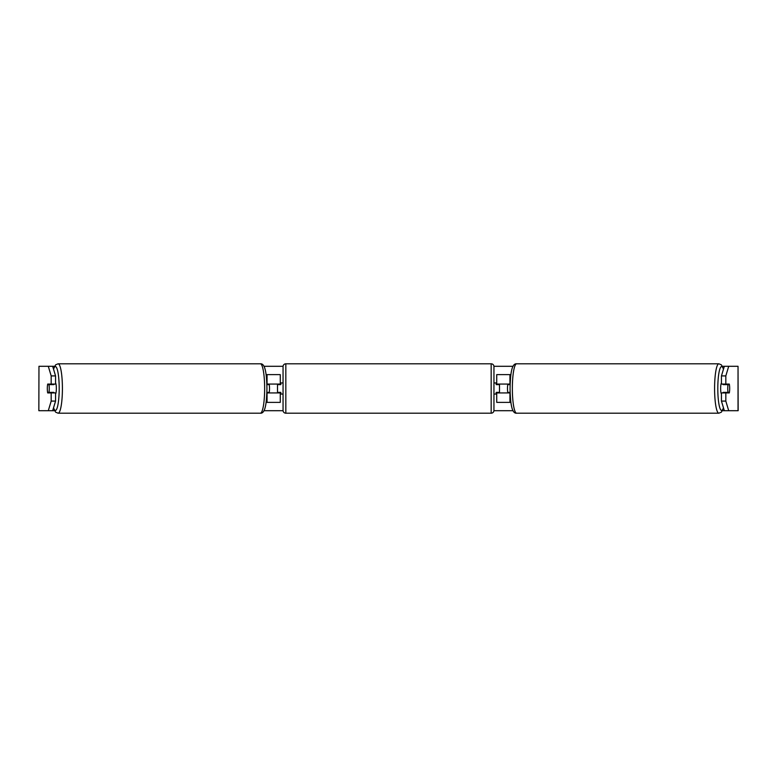<?xml version="1.0" encoding="UTF-8"?>
<svg xmlns="http://www.w3.org/2000/svg" width="777" height="777" viewBox="0 0 777 777"><rect width="100%" height="100%" fill="white"/><g stroke="black" fill="none" stroke-linecap="round" stroke-linejoin="round"><path stroke-width="1.17" d="M267.871 392.385A5.546 0.962 -90 0 0 267.978 392.939M280.274 384.615L280.274 384.061L266.861 384.061M266.103 374.621L280.274 374.621L280.274 384.061M266.103 402.379L280.274 402.379L280.274 392.385M266.861 392.939L280.274 392.939M277.496 392.939L277.496 384.061M267.978 384.061A5.546 0.962 -90 0 0 267.871 384.615M509.022 384.061A5.546 0.962 -90 0 1 509.129 384.615M496.726 384.615L496.726 384.061L510.139 384.061M510.139 392.939L496.726 392.939L496.726 392.385M510.897 402.379L496.726 402.379L496.726 392.939M510.897 374.621L496.726 374.621L496.726 384.061M499.504 392.939L499.504 392.385L496.173 392.385L496.173 394.046L493.949 394.046M499.504 392.385L499.504 384.061M509.129 392.385A5.546 0.962 -90 0 1 509.022 392.939M721.444 393.978A5.546 0.962 -90 0 1 720.648 388.5A5.546 0.962 -90 0 1 721.444 383.022M727.748 388.5A5.546 0.962 -90 0 1 728.02 384.615L729.399 384.615A5.546 0.962 -90 0 1 729.681 388.5A5.546 0.962 -90 0 1 729.399 392.385L728.02 392.385A5.546 0.962 -90 0 1 727.748 388.5M723.212 384.061A5.546 0.962 -90 0 0 723.105 384.615L728.02 384.615M724.368 384.061A5.546 0.962 -90 0 1 724.485 384.615M724.485 392.385A5.546 0.962 -90 0 1 724.368 392.939M723.212 392.939A5.546 0.962 -90 0 1 723.105 392.385L728.02 392.385M510.12 392.385L507.76 392.385A5.546 0.962 -90 0 1 507.478 388.5A5.546 0.962 -90 0 1 507.76 384.615L510.12 384.615M52.661 366.297L55.556 375.913L51.175 375.913L48.291 366.297L54.526 366.297M263.957 366.297L283.061 366.297M493.939 366.297L513.043 366.297M722.474 366.297L728.709 366.297L725.825 375.913L721.444 375.913L724.339 366.297M52.661 410.703L48.291 410.703L51.175 401.087L55.556 401.087L52.661 410.703L54.526 410.703M263.957 410.703L283.061 410.703M493.939 410.703L513.043 410.703M722.474 410.703L724.339 410.703L721.444 401.087L721.444 392.939L725.825 392.939L725.825 401.087L728.709 410.703L724.339 410.703M38.967 366.297L38.85 410.703L38.967 366.297L48.291 366.297M48.291 410.703L38.967 410.703M738.033 410.703L738.033 366.297L738.15 410.703L728.709 410.703M738.033 366.297L728.709 366.297M721.444 375.913L721.444 384.061L725.825 384.061L725.825 375.913M725.825 384.061L729.292 384.061A5.546 0.962 -90 0 1 729.292 392.939L725.825 392.939M721.444 401.087L725.825 401.087M724.922 392.939A5.546 0.962 90 0 0 725.028 392.385M725.028 384.615A5.546 0.962 90 0 0 724.922 384.061M51.972 384.615A5.546 0.962 90 0 1 52.078 384.061M52.078 392.939A5.546 0.962 90 0 1 51.972 392.385M55.556 401.087L55.556 392.939L51.175 392.939L51.175 401.087M51.175 375.913L51.175 384.061L55.556 384.061L55.556 375.913M51.175 384.061L47.708 384.061A5.546 0.962 -90 0 0 47.319 388.5A5.546 0.962 -90 0 0 47.708 392.939L51.175 392.939M55.556 393.978A5.546 0.962 -90 0 0 56.352 388.5A5.546 0.962 -90 0 0 55.556 383.022M48.98 392.385A5.546 0.962 -90 0 0 49.252 388.5A5.546 0.962 -90 0 0 48.98 384.615L47.601 384.615A5.546 0.962 -90 0 0 47.319 388.5A5.546 0.962 -90 0 0 47.601 392.385L53.895 392.385A5.546 0.962 -90 0 1 53.788 392.939M52.515 392.385A5.546 0.962 -90 0 0 52.632 392.939M48.98 384.615L53.895 384.615A5.546 0.962 -90 0 0 53.788 384.061M52.632 384.061A5.546 0.962 -90 0 0 52.515 384.615M266.88 392.385L269.24 392.385A5.546 0.962 -90 0 0 269.522 388.5A5.546 0.962 -90 0 0 269.24 384.615L266.88 384.615M285.829 363.801A2.778 2.778 0 0 0 283.051 366.579L283.051 410.421A2.778 2.778 0 0 0 285.829 413.199L491.171 413.199A2.778 2.778 0 0 0 493.949 410.421L493.949 366.579A2.778 2.778 0 0 0 491.171 363.801L285.829 363.801L285.829 413.199M499.504 384.615L496.173 384.615L496.173 382.954L493.949 382.954M283.051 382.954L280.827 382.954L280.827 384.615L277.496 384.615M277.496 392.385L280.827 392.385L280.827 394.046L283.051 394.046M267.055 384.061L267.055 374.621M267.055 402.379L267.055 392.939M509.945 402.379L509.945 392.939M509.945 384.061L509.945 374.621M718.871 413.199L516.647 413.199A24.699 4.293 -90 0 1 512.354 388.5A24.699 4.293 -90 0 1 516.647 363.801L718.871 363.801A24.699 4.293 90 0 0 714.587 388.5A24.699 4.293 90 0 0 718.871 413.199L721.377 412.169L723.523 407.983M723.445 407.711A21.921 3.807 -90 0 1 717.802 388.5A21.921 3.807 -90 0 1 723.445 369.289M58.129 413.199L260.353 413.199A24.699 4.293 -90 0 0 264.646 388.5A24.699 4.293 -90 0 0 260.353 363.801L58.129 363.801A24.699 4.293 90 0 1 62.413 388.5A24.699 4.293 90 0 1 58.129 413.199L55.623 412.169L53.477 407.983M53.555 407.711A21.921 3.807 -90 0 0 59.198 388.5A21.921 3.807 -90 0 0 53.555 369.289M491.171 413.199L491.171 363.801M718.871 363.801L721.377 364.831L723.523 369.017M516.647 363.801C511.538 363.218 510.353 374.572 510.062 388.5C510.353 402.428 511.538 413.782 516.647 413.199M260.353 413.199C265.462 413.782 266.647 402.428 266.938 388.5C266.647 374.572 265.462 363.218 260.353 363.801M58.129 363.801L55.623 364.831L53.477 369.017"/></g></svg>

